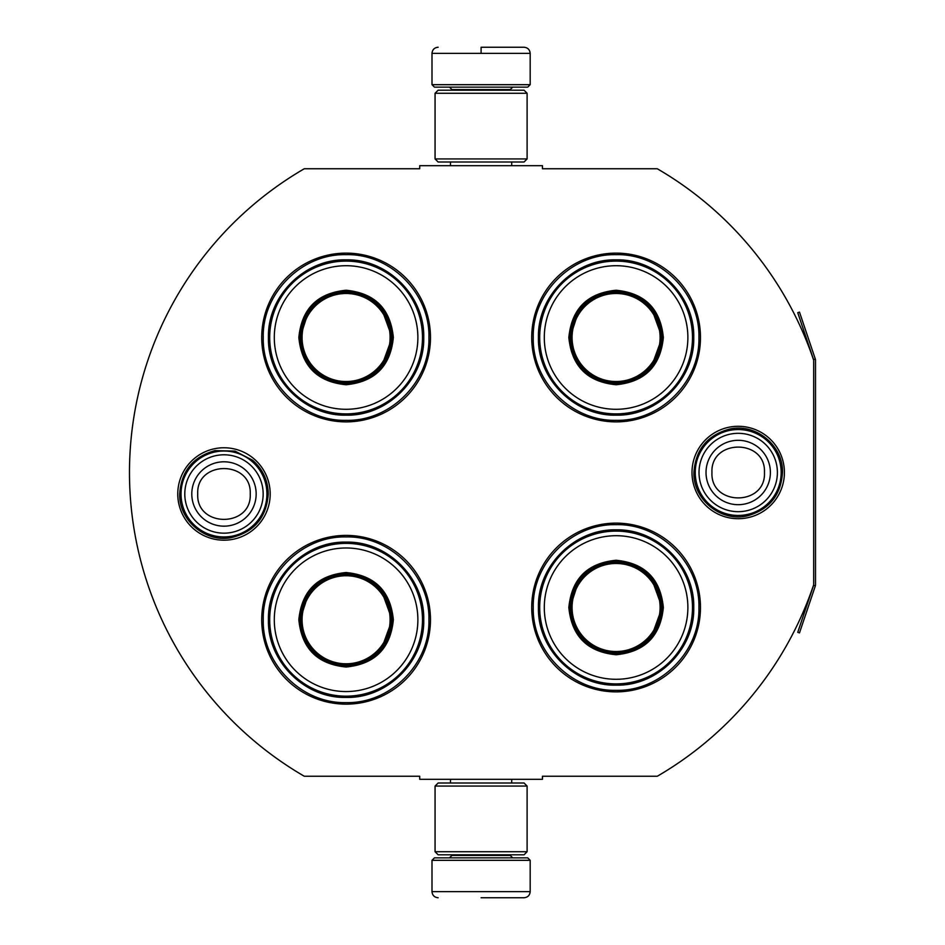 <?xml version="1.0" encoding="UTF-8"?>
<svg xmlns="http://www.w3.org/2000/svg" width="945" height="945" viewBox="0 0 945 945"><rect width="100%" height="100%" fill="white"/><g stroke="black" fill="none" stroke-linecap="round" stroke-linejoin="round"><path stroke-width="1.42" d="M815.334 585.912A3.685 3.685 0 0 0 815.523 584.731L815.523 360.269A3.685 3.685 0 0 0 815.334 359.088L799.482 312.098L797.745 312.689L813.586 359.679A1.843 1.843 0 0 1 813.68 360.269L813.68 360.269A351.304 351.304 0 0 0 657.283 168.753L542.454 168.753L542.454 165.682L419.722 165.682L419.722 168.753L304.278 168.753A351.304 351.304 0 0 0 304.278 776.247L419.722 776.247L419.722 779.318L542.454 779.318L542.454 776.247L657.283 776.247A351.304 351.304 0 0 0 813.68 584.731L813.68 584.731A1.843 1.843 0 0 1 813.586 585.321L797.745 632.311L799.482 632.902L815.334 585.912L813.586 585.321M813.68 360.269L813.68 584.731M738.21 518.71A46.21 46.21 0 0 1 692 472.5A46.21 46.21 0 0 1 738.21 426.289A46.21 46.21 0 0 1 784.409 472.5A46.21 46.21 0 0 1 738.21 518.71M223.977 540.186A46.21 46.21 0 0 1 177.766 493.975A46.21 46.21 0 0 1 223.977 447.765A46.21 46.21 0 0 1 270.187 493.975A46.21 46.21 0 0 1 223.977 540.186M430.471 337.495A84.377 84.377 0 0 0 346.094 253.13A84.377 84.377 0 0 0 261.718 337.495A84.377 84.377 0 0 0 346.094 421.872A84.377 84.377 0 0 0 430.471 337.495M430.471 619.778A84.377 84.377 0 0 0 346.094 535.402A84.377 84.377 0 0 0 261.718 619.778A84.377 84.377 0 0 0 346.094 704.143A84.377 84.377 0 0 0 430.471 619.778M700.469 607.505A84.377 84.377 0 0 0 616.093 523.128A84.377 84.377 0 0 0 531.716 607.505A84.377 84.377 0 0 0 616.093 691.87A84.377 84.377 0 0 0 700.469 607.505M700.469 337.495A84.377 84.377 0 0 0 616.093 253.13A84.377 84.377 0 0 0 531.716 337.495A84.377 84.377 0 0 0 616.093 421.872A84.377 84.377 0 0 0 700.469 337.495M346.094 536.937C390.356 535.791 430.069 575.505 428.935 619.778C430.069 664.04 390.356 703.753 346.094 702.619C301.821 703.753 262.119 664.04 263.253 619.778C262.119 575.505 301.821 535.791 346.094 536.937M346.094 254.654C390.356 253.52 430.069 293.233 428.935 337.495C430.069 381.768 390.356 421.47 346.094 420.336C301.821 421.47 262.119 381.768 263.253 337.495C262.119 293.233 301.821 253.52 346.094 254.654M616.093 420.336C571.819 421.47 532.118 381.768 533.252 337.495C532.118 293.233 571.819 253.52 616.093 254.654C660.354 253.52 700.068 293.233 698.934 337.495C700.068 381.768 660.354 421.47 616.093 420.336M616.093 690.346C571.819 691.48 532.118 651.766 533.252 607.505C532.118 563.232 571.819 523.53 616.093 524.664C660.354 523.53 700.068 563.232 698.934 607.505C700.068 651.766 660.354 691.48 616.093 690.346M431.995 860.316L530.18 860.316L527.723 857.859L434.452 857.859L431.995 860.316L431.995 891.619C432.361 895.34 434.405 897.384 438.137 897.75M481.088 897.75L524.05 897.75L481.088 897.75M530.18 84.684L527.723 87.141L434.452 87.141L431.995 84.684L530.18 84.684L530.18 53.381C529.814 49.66 527.771 47.616 524.05 47.25M481.088 47.25L524.05 47.25L481.088 47.25M481.088 47.474L481.088 52.92M527.109 786.063L435.066 786.063L438.137 783.003L524.05 783.003L527.109 786.063L527.109 851.728L435.066 851.728L438.137 854.8L524.05 854.8L527.109 851.728M527.109 93.271L435.066 93.271L438.137 90.2L524.05 90.2L527.109 93.271L527.109 158.937L435.066 158.937L438.137 161.997L524.05 161.997L527.109 158.937M266.927 493.975A42.95 42.95 0 0 1 223.977 536.937A42.95 42.95 0 0 1 181.027 493.975A42.95 42.95 0 0 1 223.977 451.025A42.95 42.95 0 0 1 266.927 493.975M263.159 493.975A39.182 39.182 0 0 1 223.977 533.169A39.182 39.182 0 0 1 184.795 493.975A39.182 39.182 0 0 1 223.977 454.793A39.182 39.182 0 0 1 263.159 493.975M781.161 472.5A42.95 42.95 0 0 1 738.21 515.45A42.95 42.95 0 0 1 695.248 472.5A42.95 42.95 0 0 1 738.21 429.55A42.95 42.95 0 0 1 781.161 472.5M777.392 472.5A39.182 39.182 0 0 1 738.21 511.682A39.182 39.182 0 0 1 699.016 472.5A39.182 39.182 0 0 1 738.21 433.318A39.182 39.182 0 0 1 777.392 472.5M393.344 337.495C390.545 366.199 374.787 381.945 346.094 384.745C317.39 381.945 301.644 366.199 298.844 337.495C301.644 308.802 317.39 293.044 346.094 290.245C374.787 293.044 390.545 308.802 393.344 337.495M381.319 367.109L392.116 337.495C389.387 365.455 374.043 380.788 346.094 383.528C318.134 380.788 302.802 365.455 300.073 337.495C302.802 309.547 318.134 294.202 346.094 291.473C374.043 294.202 389.387 309.547 392.116 337.495L381.319 307.881M422.486 337.495A76.403 76.403 0 0 0 346.094 261.103A76.403 76.403 0 0 0 269.691 337.495A76.403 76.403 0 0 0 346.094 413.898A76.403 76.403 0 0 0 422.486 337.495M417.879 337.495A71.796 71.796 0 0 0 346.094 265.71A71.796 71.796 0 0 0 274.298 337.495A71.796 71.796 0 0 0 346.094 409.291A71.796 71.796 0 0 0 417.879 337.495M308.861 310.444L300.073 337.495M268.439 337.495C267.376 296.009 304.597 258.788 346.094 259.851C387.58 258.788 424.813 296.009 423.738 337.495C424.813 378.992 387.58 416.213 346.094 415.15C304.597 416.213 267.376 378.992 268.439 337.495M390.108 337.495A44.025 44.025 0 0 1 346.094 381.52A44.025 44.025 0 0 1 302.069 337.495A44.025 44.025 0 0 1 346.094 293.482A44.025 44.025 0 0 1 390.108 337.495M391.348 337.495A45.254 45.254 0 0 1 346.094 382.76A45.254 45.254 0 0 1 300.841 337.495A45.254 45.254 0 0 1 346.094 292.241A45.254 45.254 0 0 1 391.348 337.495M393.344 619.778C390.545 648.471 374.787 664.229 346.094 667.016C317.39 664.229 301.644 648.471 298.844 619.778C301.644 591.074 317.39 575.328 346.094 572.528C374.787 575.328 390.545 591.074 393.344 619.778M381.319 649.392L392.116 619.778C389.387 647.727 374.043 663.071 346.094 665.8C318.134 663.071 302.802 647.727 300.073 619.778C302.802 591.818 318.134 576.485 346.094 573.745C374.043 576.485 389.387 591.818 392.116 619.778L381.319 590.153M422.486 619.778A76.403 76.403 0 0 0 346.094 543.375A76.403 76.403 0 0 0 269.691 619.778A76.403 76.403 0 0 0 346.094 696.17A76.403 76.403 0 0 0 422.486 619.778M417.879 619.778A71.796 71.796 0 0 0 346.094 547.982A71.796 71.796 0 0 0 274.298 619.778A71.796 71.796 0 0 0 346.094 691.563A71.796 71.796 0 0 0 417.879 619.778M308.861 592.728L300.073 619.778M268.439 619.778C267.376 578.281 304.597 541.06 346.094 542.123C387.58 541.06 424.813 578.281 423.738 619.778C424.813 661.264 387.58 698.485 346.094 697.422C304.597 698.485 267.376 661.264 268.439 619.778M390.108 619.778A44.025 44.025 0 0 1 346.094 663.792A44.025 44.025 0 0 1 302.069 619.778A44.025 44.025 0 0 1 346.094 575.753A44.025 44.025 0 0 1 390.108 619.778M391.348 619.778A45.254 45.254 0 0 1 346.094 665.032A45.254 45.254 0 0 1 300.841 619.778A45.254 45.254 0 0 1 346.094 574.513A45.254 45.254 0 0 1 391.348 619.778M663.343 337.495C660.543 366.199 644.785 381.945 616.093 384.745C587.388 381.945 571.642 366.199 568.843 337.495C571.642 308.802 587.388 293.044 616.093 290.245C644.785 293.044 660.543 308.802 663.343 337.495M651.318 367.109L662.114 337.495C659.386 365.455 644.041 380.788 616.093 383.528C588.144 380.788 572.8 365.455 570.071 337.495C572.8 309.547 588.144 294.202 616.093 291.473C644.041 294.202 659.386 309.547 662.114 337.495L651.318 307.881M692.484 337.495A76.403 76.403 0 0 0 616.093 261.103A76.403 76.403 0 0 0 539.689 337.495A76.403 76.403 0 0 0 616.093 413.898A76.403 76.403 0 0 0 692.484 337.495M687.877 337.495A71.796 71.796 0 0 0 616.093 265.71A71.796 71.796 0 0 0 544.296 337.495A71.796 71.796 0 0 0 616.093 409.291A71.796 71.796 0 0 0 687.877 337.495M578.86 310.444L570.071 337.495M538.437 337.495C537.374 296.009 574.595 258.788 616.093 259.851C657.59 258.788 694.811 296.009 693.748 337.495C694.811 378.992 657.59 416.213 616.093 415.15C574.595 416.213 537.374 378.992 538.437 337.495M660.106 337.495A44.025 44.025 0 0 1 616.093 381.52A44.025 44.025 0 0 1 572.068 337.495A44.025 44.025 0 0 1 616.093 293.482A44.025 44.025 0 0 1 660.106 337.495M661.346 337.495A45.254 45.254 0 0 1 616.093 382.76A45.254 45.254 0 0 1 570.839 337.495A45.254 45.254 0 0 1 616.093 292.241A45.254 45.254 0 0 1 661.346 337.495M663.343 607.505C660.543 636.198 644.785 651.955 616.093 654.755C587.388 651.955 571.642 636.198 568.843 607.505C571.642 578.801 587.388 563.055 616.093 560.255C644.785 563.055 660.543 578.801 663.343 607.505M651.318 637.119L662.114 607.505C659.386 635.453 644.041 650.798 616.093 653.527C588.144 650.798 572.8 635.453 570.071 607.505C572.8 579.545 588.144 564.212 616.093 561.484C644.041 564.212 659.386 579.545 662.114 607.505L651.318 577.891M692.484 607.505A76.403 76.403 0 0 0 616.093 531.102A76.403 76.403 0 0 0 539.689 607.505A76.403 76.403 0 0 0 616.093 683.896A76.403 76.403 0 0 0 692.484 607.505M687.877 607.505A71.796 71.796 0 0 0 616.093 535.709A71.796 71.796 0 0 0 544.296 607.505A71.796 71.796 0 0 0 616.093 679.29A71.796 71.796 0 0 0 687.877 607.505M578.86 580.454L570.071 607.505M538.437 607.505C537.374 566.008 574.595 528.787 616.093 529.85C657.59 528.787 694.811 566.008 693.748 607.505C694.811 648.991 657.59 686.212 616.093 685.149C574.595 686.212 537.374 648.991 538.437 607.505M660.106 607.505A44.025 44.025 0 0 1 616.093 651.518A44.025 44.025 0 0 1 572.068 607.505A44.025 44.025 0 0 1 616.093 563.48A44.025 44.025 0 0 1 660.106 607.505M661.346 607.505A45.254 45.254 0 0 1 616.093 652.759A45.254 45.254 0 0 1 570.839 607.505A45.254 45.254 0 0 1 616.093 562.24A45.254 45.254 0 0 1 661.346 607.505M451.946 854.8L451.946 855.414L510.241 855.414L512.698 857.859M530.18 860.316L530.18 891.619L431.995 891.619M510.241 90.2L510.241 89.586L451.946 89.586L449.489 87.141M431.995 84.684L431.995 53.381L530.18 53.381M191.788 493.975A32.189 32.189 0 0 0 223.977 526.164A32.189 32.189 0 0 0 256.166 493.975A32.189 32.189 180 0 0 223.977 461.798A32.189 32.189 180 0 0 191.788 493.975M197.718 493.975C196.076 527.842 251.878 527.842 250.236 493.975C251.878 460.109 196.076 460.109 197.718 493.975M706.021 472.5A32.189 32.189 0 0 0 738.21 504.689A32.189 32.189 0 0 0 770.388 472.5A32.189 32.189 180 0 0 738.21 440.311A32.189 32.189 180 0 0 706.021 472.5M711.951 472.5C710.309 506.366 766.1 506.366 764.458 472.5C766.1 438.634 710.309 438.634 711.951 472.5M815.334 359.088L813.586 359.679M511.706 779.318L511.706 783.003M450.47 779.318L450.47 783.003M510.241 854.8L510.241 855.414M451.946 855.414L449.489 857.859M530.18 891.619C529.814 895.34 527.771 897.384 524.05 897.75M511.706 165.682L511.706 161.997M450.47 165.682L450.47 161.997M451.946 90.2L451.946 89.586M510.241 89.586L512.698 87.141M431.995 53.381C432.361 49.66 434.405 47.616 438.137 47.25M435.066 786.063L435.066 851.728M435.066 93.271L435.066 158.937M179.704 493.975C181.251 471.201 193.016 456.754 214.999 450.623L234.986 451.096L252.728 460.309C262.816 469.263 267.99 480.485 268.25 493.975C266.49 517.683 254.04 532.259 230.899 537.705C205.112 542.643 178.865 520.222 179.704 493.975M693.925 472.5C695.544 449.418 707.533 434.924 729.906 429.006C756.047 423.124 783.37 445.721 782.484 472.5C780.995 494.967 769.454 509.367 747.861 515.71C721.413 522.585 692.992 499.81 693.925 472.5"/></g></svg>
